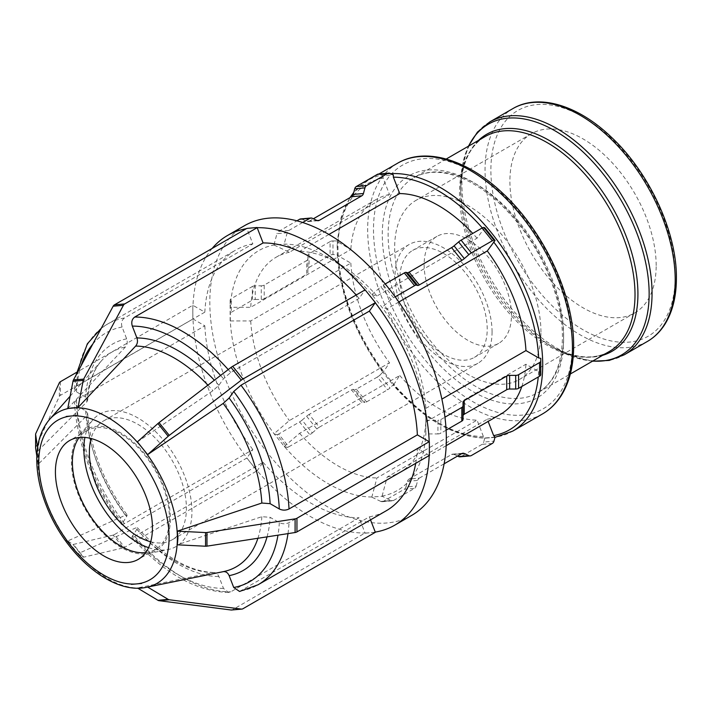 <?xml version="1.0" encoding="UTF-8"?>
<svg xmlns="http://www.w3.org/2000/svg" width="712" height="712" viewBox="0 0 712 712"><rect width="100%" height="100%" fill="white"/><g stroke="black" fill="none" stroke-linecap="round" stroke-linejoin="round"><path stroke-width="0.53" stroke-dasharray="3.56 2.67" d="M169.082 544.395L169.082 537.569M76.478 552.672L74.137 549.762M68.566 542.838L66.243 539.918M133.82 450.26L131.382 447.243M141.635 459.979L139.196 456.962M169.082 534.196L169.082 530.734M60.422 381.694L60.422 395.347L192.988 318.985A167.249 96.556 -120 0 0 246.922 457.994L114.427 534.552L124.671 547.297L257.166 470.739A167.249 96.556 -120 0 0 365.034 533.012L359.115 517.758L230.768 591.85L228.597 592.455L223.479 588.397L218.895 576.56C217.552 573.587 215.576 572.261 212.95 572.582L137.389 587.978L146.805 587.24M415.719 463.325A150.517 86.9 -120 0 0 417.365 448.533L289.019 522.635C285.779 524.166 282.548 524.157 279.309 522.626L270.124 517.321L261.838 516.689L177.333 544.813M137.389 441.876L212.95 390.692L218.895 385.272L223.479 378.74L230.768 372.483L359.115 298.381L365.034 289.962A167.249 96.556 -120 0 0 364.998 289.918M67.756 408.501L125.419 346.984C127.288 344.715 127.697 342 126.665 338.859L122.072 327.022C120.889 323.061 121.699 320.035 124.493 317.961L252.84 243.86L246.922 228.597A167.249 96.556 -120 0 0 246.343 228.694M212.14 248.443A167.249 96.556 -120 0 0 192.988 305.332L204.825 312.168L76.478 386.269L74.475 388.948L76.487 391.876L85.671 397.171L87.683 400.117L86.775 401.96L38.065 450.749L38.065 464.411L86.775 415.621L87.683 413.521L85.671 410.833L76.487 405.529L74.475 402.832L76.478 399.922L204.825 325.82L192.988 318.985A167.249 96.556 -120 0 1 192.836 312.07L192.836 305.243L76.442 372.447M257.085 470.846L251.968 464.473A167.249 96.556 -120 0 1 246.922 457.994L252.84 449.575L124.493 523.676L121.574 524.504L126.665 516.485L127.163 514.999L125.419 515.221L67.756 540.942L78 553.687L135.654 527.957L137.389 527.717L136.909 529.23L131.827 537.266L134.737 536.412L263.084 462.311L257.166 470.739A167.249 96.556 -120 0 1 251.968 464.473L246.85 458.101M213.831 572.501L212.95 572.582A124.075 71.636 60 0 1 135.654 527.957M375.349 532.291L370.231 532.745A167.249 96.556 -120 0 1 365.034 533.012L232.69 609.659L242.934 608.742M231.596 610.006A4.121 3.248 84.9 0 0 232.69 609.659M239.561 591.467L369.35 516.841L370.525 519.849M365.105 533.208L370.231 532.745A167.249 96.556 -120 0 0 375.277 532.095M78 553.687L83.215 557.149L72.98 544.413L67.756 540.942M113.164 535.112L73.425 544.422L83.669 557.167L123.407 547.857L113.164 535.112A4.121 0.872 141.2 0 0 114.427 534.552M72.98 544.413A4.121 0.872 141.2 0 0 73.425 544.422M83.669 557.167A4.121 0.872 -38.8 0 1 83.215 557.149M124.671 547.297A4.121 0.872 -38.8 0 1 123.407 547.857M37.594 447.599L38.065 450.749M38.065 464.411L36.828 456.196M192.836 318.896L192.836 312.07A167.249 96.556 -120 0 1 192.988 305.332L192.836 305.243M35.742 433.635L35.742 447.296A4.121 2.376 0 0 0 35.618 447.706M35.742 447.296L59.354 396.415L59.354 382.762M60.422 395.347A4.121 2.376 0 0 0 59.354 396.415M246.85 228.41L246.922 228.597A167.249 96.556 -120 0 1 251.968 227.947A167.249 96.556 -120 0 1 257.166 227.68M365.105 289.855L365.034 289.962A167.249 96.556 -120 0 1 370.231 296.228A167.249 96.556 -120 0 1 375.277 302.698M369.35 516.841A150.517 86.9 -120 0 0 386.358 510.7M359.115 298.381A150.517 86.9 -120 0 0 356.16 295.026M252.84 243.86A150.517 86.9 -120 0 0 235.841 249.992A150.517 86.9 -120 0 0 204.825 312.168M204.825 325.82A150.517 86.9 -120 0 0 252.84 449.575M429.202 455.547A167.249 96.556 -120 0 0 429.211 455.368L417.365 448.533M429.211 441.716A167.249 96.556 -120 0 1 429.354 448.622A167.249 96.556 -120 0 1 429.211 455.368L429.354 455.457M263.084 462.311A150.517 86.9 -120 0 0 359.115 517.758M244.456 225.704A167.249 96.556 -120 0 0 244.456 418.825A167.249 96.556 -120 0 0 411.705 515.381M382.175 496.308L382.086 496.077A138.511 79.975 -120 0 0 425.847 433.822L425.847 420.16A138.511 79.975 -120 0 0 382.086 307.37L371.842 294.626A138.511 79.975 -120 0 0 328.081 257.45A138.511 79.975 -120 0 0 284.319 244.1L274.075 245.017A138.511 79.975 -120 0 0 230.314 307.272L230.314 320.925A138.511 79.975 -120 0 0 274.075 433.715L284.319 446.46A138.511 79.975 -120 0 0 371.842 496.994L382.175 496.308L391.102 500.536L380.858 501.453A4.121 3.248 84.9 0 0 382.255 501.711A4.121 3.248 84.9 0 0 383.341 501.364L393.585 500.447A4.121 3.248 -95.1 0 1 392.49 500.803A4.121 3.248 -95.1 0 1 391.102 500.536M382.086 496.077L387.168 477.04L487.293 419.226L488.147 421.433M393.585 500.447L414.562 488.334L404.318 489.251L383.341 501.364M416.191 486.047L417.704 480.404L407.469 481.321L405.956 486.964L416.191 486.047A4.121 3.248 -95.1 0 1 414.562 488.334M461.83 453.589L451.586 454.496L409.097 479.034L419.341 478.117A4.121 3.248 84.9 0 0 417.704 480.404M419.341 478.117L444.137 463.806M495.036 437.106L484.792 438.022L483.404 436.527L477.049 420.142L376.924 477.957L371.842 496.994M484.792 438.022L483.706 442.072L493.95 441.155M492.321 443.442L482.077 444.359A4.121 3.248 84.9 0 0 483.706 442.072M482.077 444.359L461.1 456.472L471.335 455.555M460.005 456.819A4.121 3.248 84.9 0 0 461.1 456.472M457.549 456.054L454.069 454.407L461.563 453.74M451.586 454.496A4.121 3.248 -95.1 0 1 452.681 454.149A4.121 3.248 -95.1 0 1 454.069 454.407M407.469 481.321A4.121 3.248 -95.1 0 1 409.097 479.034M404.318 489.251A4.121 3.248 84.9 0 0 405.956 486.964M380.858 501.453L371.931 497.225M284.319 446.46L299.61 433.314L399.735 375.509L393.309 385.21L383.065 372.465L389.491 362.764L289.366 420.578L274.075 433.715M483.404 436.527A142.044 82.014 60 0 1 393.38 384.551L390.051 388.004A4.121 0.872 -38.8 0 1 387.568 389.793L377.324 377.057A4.121 0.872 141.2 0 0 379.816 375.26L390.051 388.004M284.23 446.584L287.203 447.385L276.959 434.64A4.121 0.872 141.2 0 0 278.597 434.062L288.832 446.798A4.121 0.872 -38.8 0 1 287.203 447.385M288.832 446.798L309.818 434.685L299.574 421.949L278.597 434.062M312.301 432.896L316.84 428.998L306.596 416.253L302.057 420.151L312.301 432.896A4.121 0.872 -38.8 0 1 309.818 434.685M319.323 427.2L361.812 402.672L351.568 389.927L309.079 414.464L319.323 427.2A4.121 0.872 141.2 0 0 316.84 428.998M363.449 402.084L364.953 402.494L354.718 389.749L353.205 389.348L363.449 402.084A4.121 0.872 141.2 0 0 361.812 402.672M377.324 377.057L356.347 389.17L366.591 401.906A4.121 0.872 -38.8 0 1 364.953 402.494M366.591 401.906L387.568 389.793M379.816 375.26L383.136 371.806A142.044 82.014 60 0 1 338.129 255.795L337.328 254.576L337.319 240.968L341.164 217.196L349.939 197.66M354.718 389.749A4.121 0.872 141.2 0 0 356.347 389.17M351.568 389.927A4.121 0.872 -38.8 0 1 353.205 389.348M306.596 416.253A4.121 0.872 -38.8 0 1 309.079 414.464M299.574 421.949A4.121 0.872 141.2 0 0 302.057 420.151M276.959 434.64L273.987 433.848M382.931 372.403C355.288 334.364 340.087 295.142 337.319 254.718L332.985 254.576A4.121 2.376 0 0 0 330.074 255.27L330.074 241.617A4.121 2.376 180 0 1 332.985 240.914L332.985 254.576M230.314 320.925L250.713 320.943L350.838 263.128L338.129 255.795M230.136 320.827L230.136 300.295A4.121 2.376 180 0 1 231.338 298.622L231.338 312.274A4.121 2.376 0 0 0 230.136 313.956M231.338 312.274L252.324 300.161L252.324 286.509L231.338 298.622M255.234 299.467L261.277 299.467L261.277 285.806L255.234 285.806L255.234 299.467A4.121 2.376 0 0 0 252.324 300.161M264.197 298.764L306.685 274.236L306.685 260.583L264.197 285.112L264.197 298.764A4.121 2.376 180 0 1 261.277 299.467M307.887 272.554L307.887 255.403L307.887 272.554A4.121 2.376 180 0 1 306.685 274.236M330.074 241.617L309.097 253.73L309.097 267.383A4.121 2.376 0 0 0 307.887 269.065M309.097 267.383L330.074 255.27M332.985 240.914L337.328 240.914L338.129 242.133L350.838 249.476L250.713 307.281L230.314 307.272M307.887 255.403A4.121 2.376 180 0 1 309.097 253.73M306.685 260.583A4.121 2.376 0 0 0 307.887 258.901M261.277 285.806A4.121 2.376 0 0 0 264.197 285.112M252.324 286.509A4.121 2.376 180 0 1 255.234 285.806M230.136 300.295L230.136 307.166M274.075 245.017L289.366 252.288L389.491 194.483L383.136 178.098L383.065 175.837L393.309 174.93M273.987 244.786L276.959 233.678L287.203 232.762A4.121 3.248 -95.1 0 1 288.832 230.474L278.597 231.391A4.121 3.248 84.9 0 0 276.959 233.678M278.597 231.391L296.904 220.818M312.301 218.273L302.057 219.189A4.121 3.248 84.9 0 0 300.66 218.931M302.057 219.189L306.596 221.343L316.84 220.426M317.098 220.533L309.079 221.254A4.121 3.248 -95.1 0 1 307.993 221.601A4.121 3.248 -95.1 0 1 306.596 221.343M309.079 221.254L313.36 218.78M390.051 173.381L379.816 174.298A4.121 3.248 84.9 0 0 378.419 174.04M379.816 174.298L383.065 175.837M302.653 222.5L288.832 230.474M287.203 232.762L284.23 243.869M328.899 234.462L299.61 251.372L284.319 244.1M371.842 294.626L376.924 296.014L477.049 238.2L484.792 227.742M371.931 294.501L380.858 286.838L391.102 299.574A4.121 0.872 -38.8 0 1 393.585 297.785L383.341 285.04A4.121 0.872 141.2 0 0 380.858 286.838M383.341 285.04L385.21 283.963M395.187 296.851L393.585 297.785M391.102 299.574L382.175 307.246M398.853 302.004L387.168 308.75L382.086 307.37M540.773 374.539L540.773 372.038L538.664 371.575L525.954 364.233L425.82 422.038L425.847 433.822M477.049 238.2A124.11 71.654 -120 0 0 472.732 233.429M389.491 194.483A124.11 71.654 -120 0 0 376.345 199.378A124.11 71.654 -120 0 0 350.838 249.476M350.838 263.128A124.11 71.654 -120 0 0 389.491 362.764M399.735 375.509A124.11 71.654 -120 0 0 477.049 420.142M425.847 420.16L425.82 408.385A124.11 71.654 -120 0 0 387.168 308.75M425.82 408.385L441.885 399.112M376.924 296.014A124.11 71.654 -120 0 0 338.271 263.333A124.11 71.654 -120 0 0 299.61 251.372M289.366 252.288A124.11 71.654 -120 0 0 276.212 257.183A124.11 71.654 -120 0 0 250.713 307.281M250.713 320.943A124.11 71.654 -120 0 0 289.366 420.578M299.61 433.314A124.11 71.654 -120 0 0 376.924 477.957M426.025 420.267L437.925 420.267L437.925 433.92L426.025 433.92M437.925 433.92A4.121 2.376 0 0 0 440.835 433.225L440.835 419.573A4.121 2.376 180 0 1 437.925 420.267M440.835 419.573L444.955 417.188M463.022 402.28L463.022 419.43M446.113 430.182L440.835 433.225M656.17 265.567A103.418 59.71 -120 0 0 611.021 161.49A103.418 59.71 -120 0 0 531.321 133.785A103.418 59.71 -120 0 0 531.321 253.205A103.418 59.71 -120 0 0 634.748 312.915A103.418 59.71 -120 0 0 656.17 265.567M487.293 419.226A124.11 71.654 -120 0 0 500.447 414.331M521.816 386.474A124.11 71.654 -120 0 0 525.954 364.233M145.657 552.628A68.61 39.614 -120 0 0 155.216 549.575A68.61 39.614 -120 0 0 169.429 518.167A68.61 39.614 -120 0 0 139.481 449.112A68.61 39.614 -120 0 0 86.606 430.733A68.61 39.614 -120 0 0 79.183 437.48M145.657 553.927A69.99 40.406 -120 0 0 148.639 553.491A69.99 40.406 -120 0 0 155.901 469.947A69.99 40.406 -120 0 0 79.922 434.471A69.99 40.406 -120 0 0 84.692 508.19A69.99 40.406 -120 0 0 145.657 553.927M148.568 547.679A76.424 44.117 -120 0 0 164.908 549.984A76.424 44.117 -120 0 0 168.174 549.513A76.424 44.117 -120 0 0 176.104 458.288A76.424 44.117 -120 0 0 93.139 419.546A76.424 44.117 -120 0 0 84.924 437.435M150.721 541.788A68.61 39.614 -120 0 0 172.197 539.767A68.61 39.614 -120 0 0 186.41 508.359A68.61 39.614 -120 0 0 156.462 439.313A68.61 39.614 -120 0 0 103.587 420.925A68.61 39.614 -120 0 0 91.1 438.521M492.063 331.89A68.61 39.614 -120 0 0 462.115 262.844A68.61 39.614 -120 0 0 409.24 244.456A68.61 39.614 -120 0 0 409.24 323.684A68.61 39.614 -120 0 0 477.859 363.298A68.61 39.614 -120 0 0 492.063 331.89M487.213 329.086A61.748 35.653 -120 0 0 460.263 266.947A61.748 35.653 -120 0 0 412.675 250.402A61.748 35.653 -120 0 0 412.675 321.708A61.748 35.653 -120 0 0 474.423 357.362A61.748 35.653 -120 0 0 487.213 329.086M511.474 315.087A61.748 35.653 -120 0 0 484.516 252.938A61.748 35.653 -120 0 0 436.928 236.393A61.748 35.653 -120 0 0 436.928 307.7A61.748 35.653 -120 0 0 498.685 343.353A61.748 35.653 -120 0 0 511.474 315.087M540.942 332.095A103.418 59.71 -120 0 0 495.792 228.018A103.418 59.71 -120 0 0 416.093 200.303A103.418 59.71 -120 0 0 416.093 319.733A103.418 59.71 -120 0 0 519.52 379.443A103.418 59.71 -120 0 0 540.942 332.095M387.168 477.04A124.11 71.654 -120 0 0 400.322 472.145A124.11 71.654 -120 0 0 425.82 422.038M49.68 419.297A98.763 57.022 -120 0 0 58.144 526.391A98.763 57.022 -120 0 0 146.654 587.267M261.838 516.689A124.075 71.636 60 0 1 257.913 538.272M207.913 385.156A124.075 71.636 60 0 1 212.95 390.692M86.775 401.96A124.075 71.636 60 0 1 101.638 360.61A124.075 71.636 60 0 1 125.419 346.984M125.419 515.221A124.075 71.636 60 0 1 86.775 415.621M267.045 536.857A130.696 75.463 -120 0 0 270.124 517.321M218.895 385.272A130.696 75.463 -120 0 0 214.348 380.226M126.665 338.859A130.696 75.463 -120 0 0 85.671 397.171M85.671 410.833A130.696 75.463 -120 0 0 126.665 516.485M279.309 522.626A143.664 82.939 60 0 1 277.974 535.166M220.578 375.447A143.664 82.939 60 0 1 223.479 378.74M76.487 391.876A143.664 82.939 60 0 1 81.124 365.737M92.756 344.118A143.664 82.939 60 0 1 122.072 327.022M122.072 523.017A143.664 82.939 60 0 1 76.487 405.529M241.003 590.942A150.517 86.9 -120 0 0 258.011 584.801M287.986 533.617A150.517 86.9 -120 0 0 289.019 522.635M230.768 372.483A150.517 86.9 -120 0 0 228.223 369.581M124.493 317.961A150.517 86.9 -120 0 0 107.494 324.094A150.517 86.9 -120 0 0 76.478 386.269M76.478 399.922A150.517 86.9 -120 0 0 124.493 523.676M136.909 529.23A130.696 75.463 -120 0 0 218.895 576.56M223.479 588.397A143.664 82.939 60 0 1 132.316 535.753M134.737 536.412A150.517 86.9 -120 0 0 230.768 591.85M390.683 173.684A144.794 83.598 -120 0 0 367.944 180.341A144.794 83.598 -120 0 0 357.308 326.977A144.794 83.598 -120 0 0 486.216 437.907A144.794 83.598 -120 0 0 512.729 431.125M338.129 242.133A142.044 82.014 60 0 1 383.136 178.098M482.309 227.902A142.044 82.014 60 0 1 483.404 229.157M538.664 371.575A142.044 82.014 60 0 1 538.254 376.977M542.446 413.966A144.794 83.598 60 0 1 397.652 330.377A144.794 83.598 60 0 1 397.661 163.181M572.43 344.323A140.673 81.221 -120 0 0 423.231 158.714A140.673 81.221 -120 0 0 423.231 357.655A140.673 81.221 -120 0 0 572.43 344.323M563.628 339.241A128.222 74.03 60 0 1 427.627 351.39A128.222 74.03 60 0 1 427.627 170.052A128.222 74.03 60 0 1 563.628 339.241M563.628 335.886A124.11 71.654 -120 0 0 509.454 210.983A124.11 71.654 -120 0 0 413.823 177.733A124.11 71.654 -120 0 0 413.823 321.041A124.11 71.654 -120 0 0 537.925 392.695A124.11 71.654 -120 0 0 563.628 335.886M592.731 361.055A133.242 76.932 60 0 1 554.924 348.364L549.317 345.133C573.302 358.358 593.301 360.477 609.312 351.479A124.11 71.654 60 0 1 485.21 279.825A124.11 71.654 60 0 1 485.21 136.517C469.413 145.889 461.251 164.267 460.709 191.653A125.312 72.348 -120 0 0 549.317 345.133A125.312 72.348 -120 0 0 602.699 355.297M478.598 140.335A125.312 72.348 -120 0 0 460.709 191.653L460.709 185.182A133.242 76.932 60 0 1 468.629 146.094M592.446 361.215L573.961 357.148L554.924 348.364A133.242 76.932 60 0 1 460.709 185.182L462.622 164.303L468.345 146.254M489.758 121.948A134.452 77.626 -120 0 0 489.758 277.199A134.452 77.626 -120 0 0 624.21 354.825M647.35 341.466A134.452 77.626 60 0 1 512.898 263.841A134.452 77.626 60 0 1 512.898 108.589M675.198 276.55A130.332 75.249 -120 0 0 536.955 104.584A130.332 75.249 -120 0 0 536.955 288.903A130.332 75.249 -120 0 0 675.198 276.55M70.114 396.21L101.638 360.61C93.539 369.697 88.893 382.887 87.683 400.162M87.683 413.467C90.219 448.053 103.391 481.899 127.199 515.034M74.475 388.948L75.908 375.42M101.291 328.259L107.494 324.094L235.841 249.992M121.565 524.513C92.996 485.308 77.296 444.751 74.475 402.832M137.363 527.672C163.769 556.74 189.267 571.674 213.867 572.501M228.597 592.455C195.506 591.334 163.253 572.946 131.827 537.266M382.255 501.711L392.49 500.803M452.681 454.149L462.916 453.233M318.228 220.684L307.993 221.601M378.935 173.995L367.944 180.341L353.722 192.498M494.965 437.382L485.353 438.147C454.309 437.088 423.587 419.421 393.184 385.156M337.15 247.74L337.185 244.483M376.345 199.378L276.212 257.183M338.271 263.333L328.081 257.45M446.228 159.025L413.823 177.733C427.796 169.776 445.196 170.524 466.004 179.985C484.543 188.903 501.996 203.49 518.372 223.764C545.294 257.05 562.729 302.315 562.427 337.559C561.893 364.953 553.722 383.332 537.925 392.695L570.339 373.987M86.606 430.733L69.625 440.532M155.216 549.575L138.235 559.374M148.639 553.491L168.174 549.513M79.922 434.471L93.139 419.546M409.24 244.456L103.587 420.925M477.859 363.298L172.197 539.767M436.928 236.393L412.675 250.402M498.685 343.353L474.423 357.362M531.321 133.785L416.093 200.303M634.748 312.915L519.52 379.443M446.184 445.659L400.322 472.145"/><path stroke-width="1.07" d="M131.382 584.374L141.644 583.466M139.196 456.962L136.508 453.615A92.142 53.195 60 0 1 169.082 537.569L169.082 534.196M74.137 549.762L68.566 542.838M169.082 537.569A92.142 53.195 60 0 1 136.508 583.92A92.142 53.195 60 0 1 71.351 546.3L66.243 539.918L71.351 546.3A92.142 53.195 60 0 1 38.777 462.337L38.777 469.155M76.478 415.541L66.234 416.44M38.795 455.511L38.777 462.337A92.142 53.195 60 0 1 71.351 415.995A92.142 53.195 60 0 1 136.508 453.606L133.82 450.269M146.805 587.24L223.194 571.674C225.811 571.344 227.796 572.671 229.13 575.643L233.723 587.48L239.561 591.467L258.011 584.801A150.517 86.9 -120 0 0 287.986 533.617M205.546 546.229A4.121 2.376 0 0 0 206.97 546.149L206.97 532.496A4.121 2.376 180 0 1 205.546 532.567L205.546 546.229L177.333 544.813L177.929 538.014L177.333 531.152L261.838 503.037L270.124 503.669L279.309 508.973C282.548 510.504 285.779 510.504 289.019 508.973L417.365 434.872A150.517 86.9 -120 0 0 369.35 311.126L241.003 385.228L233.723 391.484L229.13 398.017L223.194 403.428L147.633 454.621L137.389 441.876L157.939 423.533L168.183 436.269L147.633 454.621M364.998 289.918A167.249 96.556 -120 0 0 257.166 227.68L263.084 242.943L134.737 317.045C131.934 319.118 131.133 322.144 132.316 326.105L136.909 337.942C137.941 341.093 137.523 343.798 135.654 346.068L78 407.584L67.756 408.501L72.98 381.303L83.215 380.395L78 407.584M147.633 587.062L168.183 599.379L157.939 600.296L137.647 588.13M231.035 609.997A4.121 3.248 84.9 0 0 231.596 610.006L241.84 609.089A4.121 3.248 -95.1 0 1 241.279 609.08L231.035 609.997L159.043 600.679L169.287 599.771A4.121 3.248 -95.1 0 1 168.183 599.379M157.939 600.296A4.121 3.248 84.9 0 0 159.043 600.679M169.287 599.771L241.279 609.08M370.525 519.849L375.349 532.291L242.934 608.742A4.121 3.248 -95.1 0 1 241.84 609.089M36.828 456.196L35.618 448.115L35.618 434.462L37.594 447.599M76.442 372.447L60.422 381.694A4.121 2.376 180 0 0 59.354 382.762L35.742 433.635A4.121 2.376 180 0 0 35.6 434.258L35.6 447.91A4.121 2.376 0 0 0 35.618 448.115M257.166 227.68L124.671 303.944L114.427 304.861A4.121 3.248 84.9 0 0 113.164 306.204L123.407 305.288A4.121 3.248 -95.1 0 1 124.671 303.944M123.407 305.288L83.669 379.113L73.425 380.021A4.121 3.248 84.9 0 0 72.98 381.303M83.215 380.395A4.121 3.248 -95.1 0 1 83.669 379.113M73.425 380.021L113.164 306.204M114.427 304.861L246.85 228.41L257.085 227.493M417.365 434.872L429.211 441.716A167.249 96.556 -120 0 0 375.277 302.698L369.35 311.126M375.277 302.698L242.934 379.051L232.69 366.306A4.121 0.872 141.2 0 0 231.035 367.428L241.279 380.163A4.121 0.872 -38.8 0 1 242.934 379.051M241.279 380.163L169.287 435.37L159.043 422.625A4.121 0.872 141.2 0 0 157.939 423.533M168.183 436.269A4.121 0.872 -38.8 0 1 169.287 435.37M159.043 422.625L231.035 367.428M232.69 366.306L365.105 289.855L375.349 302.6M258.011 584.801L386.358 510.7A150.517 86.9 -120 0 0 415.719 463.325M356.16 295.026A150.517 86.9 -120 0 0 263.084 242.943M375.277 532.095A167.249 96.556 -120 0 0 394.724 525.189A167.249 96.556 -120 0 0 429.202 455.547M246.343 228.694A167.249 96.556 -120 0 0 227.475 235.512A167.249 96.556 -120 0 0 212.14 248.443M206.97 532.496L295.097 518.861L295.097 532.523L206.97 546.149M295.097 532.523A4.121 2.376 0 0 0 296.94 531.909L296.94 518.247A4.121 2.376 180 0 1 295.097 518.861M296.94 518.247L429.211 441.716M177.333 531.152L205.546 532.567M429.354 441.796L429.354 455.457L296.94 531.909M152.448 527.966A68.61 39.614 -120 0 0 122.5 458.92A68.61 39.614 -120 0 0 69.625 440.532A68.61 39.614 -120 0 0 69.625 519.76A68.61 39.614 -120 0 0 138.235 559.374A68.61 39.614 -120 0 0 152.448 527.966M394.724 525.189L411.705 515.381A167.249 96.556 -120 0 0 446.335 438.823A167.249 96.556 -120 0 0 373.337 270.515A167.249 96.556 -120 0 0 244.456 225.704L227.475 235.512M488.147 421.433L493.647 435.611L495.036 437.106L493.95 441.155A4.121 3.248 -95.1 0 1 492.321 443.442L471.335 455.555A4.121 3.248 -95.1 0 1 470.249 455.903A4.121 3.248 -95.1 0 1 468.852 455.644L458.608 456.561A4.121 3.248 84.9 0 0 460.005 456.819L470.249 455.903M444.137 463.806L461.83 453.589A4.121 3.248 84.9 0 1 462.916 453.233A4.121 3.248 84.9 0 1 464.313 453.5L468.852 455.644M458.608 456.561L457.549 456.054M296.904 220.818L299.574 219.278L309.818 218.362L302.653 222.5M309.818 218.362A4.121 3.248 -95.1 0 1 310.904 218.014L300.66 218.931A4.121 3.248 84.9 0 0 299.574 219.278M313.36 218.78L351.568 196.717L361.812 195.809A4.121 3.248 84.9 0 0 363.449 193.522L353.205 194.429A4.121 3.248 -95.1 0 1 351.568 196.717M353.205 194.429L354.718 188.787L364.953 187.87A4.121 3.248 -95.1 0 1 366.591 185.583L356.347 186.5A4.121 3.248 84.9 0 0 354.718 188.787M356.347 186.5L377.324 174.387L387.568 173.47A4.121 3.248 -95.1 0 1 388.663 173.123A4.121 3.248 -95.1 0 1 390.051 173.381L393.309 174.93L393.38 177.181L399.735 193.566L328.899 234.462M388.663 173.123L378.419 174.04A4.121 3.248 84.9 0 0 377.324 174.387M387.568 173.47L366.591 185.583M364.953 187.87L363.449 193.522M361.812 195.809L319.323 220.337L317.098 220.533M310.904 218.014A4.121 3.248 -95.1 0 1 312.301 218.273L316.84 220.426A4.121 3.248 84.9 0 0 318.228 220.684A4.121 3.248 84.9 0 0 319.323 220.337M385.21 283.963L404.318 272.927L414.562 285.672L395.187 296.851M405.956 272.349L407.469 272.749L417.704 285.494L416.191 285.085L405.956 272.349A4.121 0.872 141.2 0 0 404.318 272.927M409.097 272.171L451.586 247.634L461.83 260.378L419.341 284.907L409.097 272.171A4.121 0.872 -38.8 0 1 407.469 272.749M454.069 245.845L458.608 241.947L468.852 254.682L464.313 258.581L454.069 245.845A4.121 0.872 -38.8 0 1 451.586 247.634M461.1 240.149L482.077 228.036L492.321 240.781L471.335 252.893L461.1 240.149A4.121 0.872 141.2 0 0 458.608 241.947M483.706 227.457L484.792 227.742L495.036 240.487L493.95 240.193L483.706 227.457A4.121 0.872 141.2 0 0 482.077 228.036M495.036 240.487L487.293 250.944L398.853 302.004M492.321 240.781A4.121 0.872 -38.8 0 1 493.95 240.193M468.852 254.682A4.121 0.872 -38.8 0 1 471.335 252.893M461.83 260.378A4.121 0.872 141.2 0 0 464.313 258.581M417.704 285.494A4.121 0.872 141.2 0 0 419.341 284.907M414.562 285.672A4.121 0.872 -38.8 0 1 416.191 285.085M441.885 399.112L525.954 350.58L538.664 357.913L540.773 358.376L540.773 372.038M525.954 350.58A124.11 71.654 -120 0 0 487.293 250.944M472.732 233.429A124.11 71.654 -120 0 0 399.735 193.566M444.955 417.188L461.812 407.46L461.812 421.112A4.121 2.376 0 0 0 463.022 419.43L463.022 405.778A4.121 2.376 180 0 1 461.812 407.46M463.022 405.778L463.022 402.28A4.121 2.376 0 0 1 464.224 400.598L506.722 376.07L506.722 389.722A4.121 2.376 180 0 1 509.632 389.028L509.632 375.375A4.121 2.376 0 0 0 506.722 376.07M509.632 375.375L515.684 375.375L515.684 389.028A4.121 2.376 0 0 0 518.594 388.334L518.594 374.681A4.121 2.376 180 0 1 515.684 375.375M518.594 374.681L539.571 362.568L539.571 376.221A4.121 2.376 0 0 0 540.773 374.539L540.773 360.886A4.121 2.376 180 0 1 539.571 362.568M540.773 360.886L540.773 358.376M539.571 376.221L518.594 388.334M515.684 389.028L509.632 389.028M506.722 389.722L464.224 414.259L464.224 400.598M463.022 415.942A4.121 2.376 180 0 1 464.224 414.259M461.812 421.112L446.113 430.182M446.184 445.659L500.447 414.331A124.11 71.654 -120 0 0 521.816 386.474M79.183 437.48A68.61 39.614 -120 0 0 86.606 509.961A68.61 39.614 -120 0 0 145.657 552.628M84.924 437.435A76.424 44.117 -120 0 0 148.568 547.679M91.1 438.521A68.61 39.614 -120 0 0 103.587 500.153A68.61 39.614 -120 0 0 150.721 541.788M177.368 538.201A98.763 57.022 -120 0 0 127.991 432.593A98.763 57.022 -120 0 0 49.68 419.297C41.296 429.122 36.997 442.099 36.775 458.217C36.65 473.836 40.059 490.203 47.019 507.327C66.243 555.796 112.576 595.098 146.654 587.267A98.763 57.022 -120 0 0 177.368 538.201M257.913 538.272A124.075 71.636 60 0 1 223.461 571.611A124.075 71.636 60 0 1 223.194 571.674M223.194 403.428A124.075 71.636 60 0 1 261.838 503.037M135.654 346.068A124.075 71.636 60 0 1 207.913 385.156M229.13 575.643A130.696 75.463 -120 0 0 267.045 536.857M270.124 503.669A130.696 75.463 -120 0 0 229.13 398.017M214.348 380.226A130.696 75.463 -120 0 0 136.909 337.942M277.974 535.166A143.664 82.939 60 0 1 233.723 587.48M233.723 391.484A143.664 82.939 60 0 1 279.309 508.973M132.316 326.105A143.664 82.939 60 0 1 220.578 375.447M81.124 365.737A143.664 82.939 60 0 1 92.756 344.118M289.019 508.973A150.517 86.9 -120 0 0 241.003 385.228M228.223 369.581A150.517 86.9 -120 0 0 134.737 317.045M461.563 453.74L464.313 453.5M494.965 437.382L512.729 431.125A144.794 83.598 -120 0 0 542.713 364.847A144.794 83.598 -120 0 0 390.683 173.684M393.38 177.181A142.044 82.014 60 0 1 482.309 227.902M493.647 241.902A142.044 82.014 60 0 1 538.664 357.913M538.254 376.977A142.044 82.014 60 0 1 493.647 435.611M378.935 173.995L397.661 163.181A144.794 83.598 60 0 1 509.231 201.977A144.794 83.598 60 0 1 572.43 347.687A144.794 83.598 60 0 1 542.446 413.966L512.729 431.125M446.228 159.025L485.21 136.517A124.11 71.654 60 0 1 580.841 169.768A124.11 71.654 60 0 1 635.015 294.67A124.11 71.654 60 0 1 609.312 351.479L570.339 373.987M602.699 355.297A125.312 72.348 -120 0 0 637.925 293.967A125.312 72.348 -120 0 0 577.468 162.051A125.312 72.348 -120 0 0 478.598 140.335M468.629 146.094A133.242 76.932 60 0 1 574.246 144.242A133.242 76.932 60 0 1 649.148 293.967A133.242 76.932 60 0 1 592.731 361.055M489.758 121.948L512.898 108.589A134.452 77.626 60 0 1 616.503 144.607A134.452 77.626 60 0 1 675.198 279.914A134.452 77.626 60 0 1 647.35 341.466L624.21 354.825A134.452 77.626 -120 0 0 652.058 293.273A134.452 77.626 -120 0 0 593.372 157.966A134.452 77.626 -120 0 0 489.758 121.948L477.458 132.094L468.345 146.254M203.81 575.616L223.461 571.611M49.68 419.297L70.114 396.21M75.908 375.42L87.362 343.771L101.291 328.259M353.722 192.498L349.939 197.66M397.661 163.181C425.456 146.681 467.562 159.559 503.072 193.575C544.306 231.818 574.246 296.308 573.641 346.005C573.614 365.754 569.502 382.255 561.305 395.498C556.312 403.41 550.029 409.569 542.446 413.966M624.21 354.825L609.276 360.414L592.446 361.215M512.898 108.589C538.815 93.219 577.957 105.207 610.923 136.793C649.184 172.277 676.952 232.094 676.4 278.232C676.373 296.584 672.546 311.918 664.928 324.245C660.282 331.614 654.417 337.355 647.35 341.466"/></g></svg>
